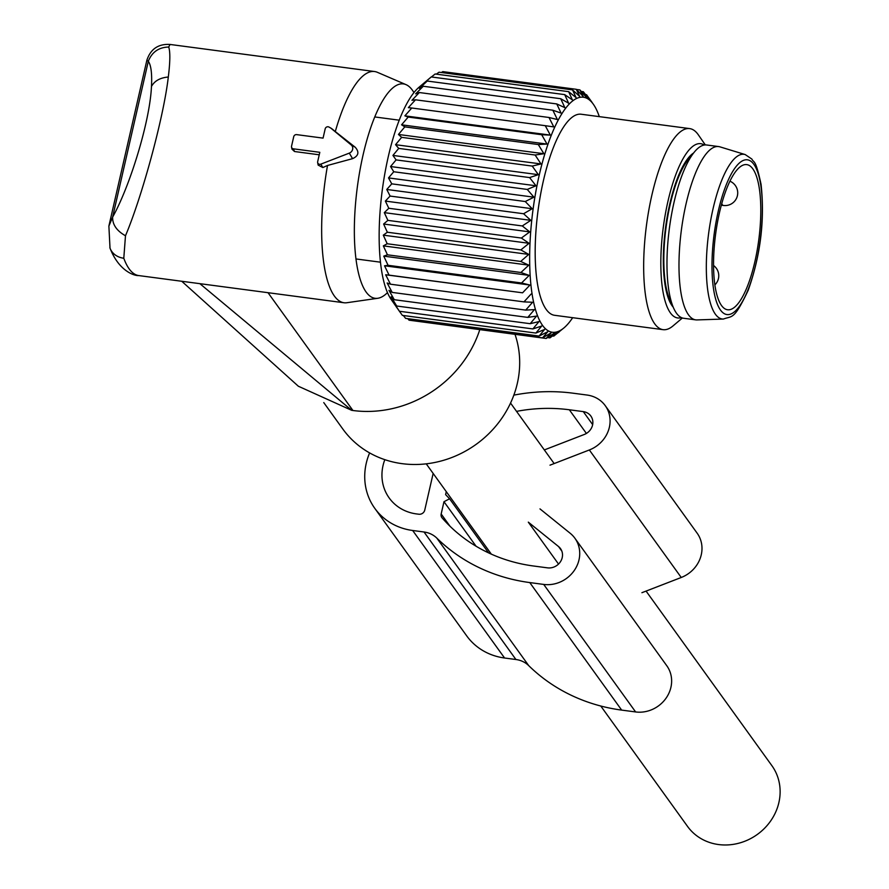 <?xml version="1.0" encoding="UTF-8"?>
<svg xmlns="http://www.w3.org/2000/svg" width="889" height="889" viewBox="0 0 889 889"><rect width="100%" height="100%" fill="white"/><g stroke="black" fill="none" stroke-linecap="round" stroke-linejoin="round"><path stroke-width="1.33" d="M329.263 127.249A2.534 2.311 144.2 0 0 325.196 128.816L323.063 138.117L296.67 134.628A2.534 2.311 144.2 0 0 293.726 136.673L291.559 146.14A2.534 2.311 144.2 0 0 293.414 148.83L319.807 152.319L317.684 161.62A2.534 2.311 144.2 0 0 320.807 164.143L349.288 153.13A5.067 4.612 144.2 0 0 351.166 144.929L330.908 128.183M387.471 292.637A108.125 32.148 -82.5 0 1 377.758 298.282L346.854 302.727A116.615 34.682 -82.5 0 1 343.932 302.749A116.615 34.682 -82.5 0 1 327.519 165.465L352.589 158.653C358.6 155.875 359.467 152.063 355.211 147.23L335.286 131.561A116.615 34.682 -82.5 0 1 346.466 100.613A116.615 34.682 -82.5 0 1 374.558 71.531A116.615 34.682 -82.5 0 1 377.369 72.309L406.04 84.644A108.125 32.148 -82.5 0 1 413.963 92.634M377.758 298.282A108.125 32.148 -82.5 0 1 354.344 231.407A108.125 32.148 -82.5 0 1 377.392 110.892A108.125 32.148 -82.5 0 1 406.04 84.644M374.558 71.531L170.055 44.45L168.71 47.028C158.787 47.295 151.986 52.029 148.319 61.23L112.614 217.138L108.869 226.139M168.31 77.021C160.164 77.721 154.542 80.866 151.463 86.466C149.997 121.126 129.983 186.19 112.614 217.138C112.459 224.65 116.748 230.851 125.482 235.763C141.673 197.647 163.498 118.57 168.31 77.021C170.188 61.774 170.321 51.773 168.71 47.028M479.782 329.686A111.547 101.568 144.2 0 1 352.933 410.507L351.733 410.34L199.881 283.669L343.932 302.749M125.482 235.763L123.793 258.255A116.615 34.682 -82.5 0 0 138.773 275.579L199.881 283.669M181.756 281.268L298.348 386.226L351.733 410.34M123.793 258.255A20.28 16.835 159.9 0 1 110.014 248.12L110.014 248.12A20.28 16.835 159.9 0 1 109.869 247.687M170.055 44.45C158.275 43.761 150.53 49.062 146.841 60.352L148.319 61.23C151.097 65.341 152.141 73.754 151.463 86.466M514.998 334.353A99.279 90.4 144.2 0 1 476.226 444.289A99.279 90.4 144.2 0 1 359.667 446.345A99.279 90.4 144.2 0 1 342.81 429.009L323.763 402.584M335.286 131.561L331.741 128.661M317.662 162.576L318.151 165.098L322.84 167.543L327.519 165.465M319.24 154.797L294.515 151.519L291.925 149.096L291.536 147.096M646.07 591.085L771.863 765.64A51.973 47.328 144.2 0 1 771.152 820.236A51.973 47.328 144.2 0 1 718.59 844.55A51.973 47.328 144.2 0 1 687.541 826.414L600.775 706.01M673.684 308.25L669.85 299.737A78.588 23.37 -82.5 0 1 665.328 282.591A78.588 23.37 -82.5 0 1 688.453 159.275L694.365 152.041A87.4 25.992 97.5 0 0 668.65 289.192A87.4 25.992 97.5 0 0 673.684 308.25A87.4 25.992 97.5 0 0 683.708 318.273L695.698 319.862A87.4 25.992 -82.5 0 1 680.652 290.781A87.4 25.992 -82.5 0 1 687.964 196.113A87.4 25.992 -82.5 0 1 718.645 146.574A87.4 25.992 -82.5 0 1 719.901 146.841L745.215 154.575L751.894 159.087C753.883 163.476 755.306 157.564 761.073 184.401C764.896 219.794 760.617 255.054 748.238 290.192C733.758 320.729 732.403 315.562 723.435 319.051A83.055 24.703 -82.5 0 1 707.911 291.359A83.055 24.703 -82.5 0 1 715.356 199.569A83.055 24.703 -82.5 0 1 745.215 154.575M718.645 146.574L706.655 144.985A87.4 25.992 97.5 0 0 694.365 152.041M723.435 319.051L696.987 319.918A87.4 25.992 -82.5 0 1 695.698 319.862M714.945 285.402A73.198 21.769 -82.5 0 1 721.079 206.115A73.198 21.769 -82.5 0 1 746.782 164.621A73.198 21.769 -82.5 0 1 759.395 188.968A73.198 21.769 -82.5 0 1 753.261 268.256A73.198 21.769 -82.5 0 1 727.558 309.75A73.198 21.769 -82.5 0 1 714.945 285.402M572.672 317.695A118.526 35.249 -82.5 0 1 563.993 327.863A118.526 35.249 -82.5 0 1 531.911 292.837A118.526 35.249 -82.5 0 1 546.591 148.33A118.526 35.249 -82.5 0 1 593.563 104.558L586.551 94.701L589.751 99.935L583.328 91.723L581.239 91.445M586.551 94.701L585.595 94.578M583.328 91.723L586.584 97.657L579.895 89.911L576.428 89.456M419.23 87.066A112.692 33.515 97.5 0 0 381.314 268.811A112.692 33.515 97.5 0 0 391.116 299.382L399.417 311.261L393.538 302.327L396.705 306.016L391.116 296.837L394.305 299.715L388.971 290.37L392.216 292.425L387.159 282.991L390.471 284.202L385.67 274.779L389.082 275.134L384.526 265.789L388.071 265.3L383.748 256.132L387.448 254.81L383.337 245.875L387.204 243.753L383.292 235.152L387.348 232.229L383.615 224.028L387.882 220.372L384.304 212.638L388.804 208.27L385.359 201.081L390.104 196.058L386.759 189.468L391.76 183.845L388.504 177.911L393.76 171.755L390.56 166.532L396.094 159.898L392.927 155.419L398.728 148.396L395.561 144.696L401.639 137.351L398.45 134.461L404.806 126.871L401.572 124.816L408.195 117.059L404.884 115.848L411.774 108.002L408.351 107.647L415.496 99.801L411.951 100.29L419.341 92.534L415.652 93.856L423.275 86.255L419.408 88.389L427.242 81.043L423.175 83.955L431.221 76.943L419.23 87.066M431.409 76.965L435.154 73.987L568.649 91.656L576.094 97.612L572.516 89.878L439.022 72.209L436.355 74.143M441.4 72.52L442.789 71.62L576.272 89.3L583.228 96.501L579.895 89.911M572.516 89.878L579.728 96.49L576.272 89.3M404.884 115.848L550.324 135.106L545.257 125.682L553.791 126.905L548.991 117.481L557.392 119.548L552.836 110.214L561.092 113.114L556.758 103.935L564.848 107.647L560.737 98.723L568.627 103.224L564.704 94.623L572.383 99.868L568.649 91.656M550.324 135.106L541.69 134.728L408.195 117.059M401.572 124.816L547.013 144.074L541.69 134.728M547.013 144.074L538.301 144.54L404.806 126.871M398.45 134.461L543.901 153.73L538.301 144.54M543.901 153.73L535.134 155.019L401.639 137.351M395.561 144.696L541.001 163.954L535.134 155.019M541.001 163.954L532.222 166.076L398.728 148.396M392.927 155.419L538.367 174.677L532.222 166.076M538.367 174.677L529.588 177.578L396.094 159.898M390.56 166.532L536.011 185.79L529.588 177.578M536.011 185.79L527.255 189.435L393.76 171.755M388.504 177.911L533.945 197.18L527.255 189.435M533.945 197.18L525.255 201.525L391.76 183.845M386.759 189.468L532.2 208.726L525.255 201.525M532.2 208.726L523.588 213.738L390.104 196.058M385.359 201.081L530.8 220.339L523.588 213.738M530.8 220.339L522.299 225.95L388.804 208.27M384.304 212.638L529.744 231.896L522.299 225.95M529.744 231.896L521.376 238.052L387.882 220.372M383.615 224.028L529.055 243.297L521.376 238.052M529.055 243.297L520.843 249.909L387.348 232.229M383.292 235.152L528.733 254.41L520.843 249.909M528.733 254.41L520.698 261.433L387.204 243.753M383.337 245.875L528.777 265.144L520.698 261.433M528.777 265.144L520.932 272.49L387.448 254.81M383.748 256.132L529.188 275.39L520.932 272.49M529.188 275.39L521.565 282.98L388.071 265.3M384.526 265.789L529.966 285.047L521.565 282.98M529.966 285.047L522.576 292.814L389.082 275.134M385.67 274.779L522.576 292.814M593.563 104.558A118.526 35.249 -82.5 0 1 599.297 116.637M592.018 102.324L589.64 98.99M412.507 320.64L546.157 338.476L551.147 332.853L542.546 337.864L409.051 320.184L407.707 318.651M403.35 315.517L405.617 318.373L539.101 336.053L544.635 329.419L535.878 333.064L402.395 315.384L399.294 311.094M396.25 306.783L396.916 307.761M545.257 125.682L411.774 108.002M548.991 117.481L415.496 99.801M552.836 110.214L419.341 92.534M556.758 103.935L423.275 86.255M560.737 98.723L427.242 81.043M564.704 94.623L431.221 76.943M535.878 333.064L541.69 326.041L532.9 328.93L538.978 321.585L530.2 323.696L536.556 316.095L527.788 317.395L534.422 309.628L525.71 310.105L532.6 302.26L523.965 301.882L390.471 284.202M542.546 337.864L547.802 331.697L539.101 336.053M563.993 327.863L553.78 336.109L558.281 331.741L549.913 337.887L554.658 332.864L546.157 338.476M559.192 331.919L557.525 333.131M531.111 294.037L523.965 301.882M682.396 317.984L673.04 325.896A101.402 30.159 -82.5 0 1 663.072 329.663L554.58 315.295A101.402 30.159 -82.5 0 1 537.112 281.557A101.402 30.159 -82.5 0 1 545.613 171.733A101.402 30.159 -82.5 0 1 581.206 114.237L689.697 128.605A101.402 30.159 -82.5 0 1 698.343 134.839L705.31 144.918M553.78 336.109L552.591 335.953M549.913 337.887L547.546 337.576M532.9 328.93L399.417 311.261M530.2 323.696L396.705 306.016M527.788 317.395L394.305 299.715M525.71 310.105L392.216 292.425M663.072 329.663A101.402 30.159 -82.5 0 1 645.603 295.926A101.402 30.159 -82.5 0 1 654.093 186.09A101.402 30.159 -82.5 0 1 689.697 128.605M681.374 317.584A87.889 26.137 -82.5 0 1 662.505 288.714A87.889 26.137 -82.5 0 1 671.362 188.112A87.889 26.137 -82.5 0 1 704.221 145.04M673.162 307.083A80.166 23.836 -82.5 0 1 665.55 227.706A80.166 23.836 -82.5 0 1 693.553 153.03M374.802 508.364L466.714 635.879A63.375 57.707 -35.8 0 0 504.574 658.004L412.663 530.489A63.375 57.707 -35.8 0 1 374.802 508.364A63.375 57.707 -35.8 0 1 369.624 452.912M635.613 711.945L543.712 584.429A30.426 27.703 -35.8 0 0 574.472 570.193A30.426 27.703 -35.8 0 0 574.894 538.234L666.794 665.75A30.426 27.703 -35.8 0 1 666.383 697.709A30.426 27.703 -35.8 0 1 635.613 711.945L621.667 710.1A184.001 167.543 -35.8 0 1 528.722 665.639A25.348 23.081 -35.8 0 0 515.92 659.505L504.574 658.004M528.722 665.639L436.821 538.112A25.348 23.081 -35.8 0 0 424.02 531.989L412.663 530.489M436.821 538.112A184.001 167.543 -35.8 0 0 529.766 582.573L543.712 584.429M574.894 538.234A30.426 27.703 -35.8 0 0 570.249 533.322L539.99 508.897M641.914 592.696L681.241 577.483A30.426 27.703 -35.8 0 0 697.154 533.189L605.253 405.673A30.426 27.703 -35.8 0 0 587.084 395.049L573.138 393.205A184.001 167.543 -35.8 0 0 513.842 395.138M550.002 465.169L589.34 449.967A30.426 27.703 -35.8 0 0 605.253 405.673M433.154 473.437L424.742 510.13A5.067 4.612 -35.8 0 1 418.863 514.231L416.463 513.92A45.628 41.55 -35.8 0 1 389.204 497.984A45.628 41.55 -35.8 0 1 384.826 459.669M544.335 449.934A30.426 27.703 -35.8 0 1 544.89 449.712L584.229 434.499A12.679 11.546 -35.8 0 0 590.852 416.041A12.679 11.546 -35.8 0 0 583.284 411.618L569.338 409.773A166.254 151.386 -35.8 0 0 516.542 411.374M558.525 564.071L528.31 522.143L558.559 546.557A12.679 11.546 -35.8 0 1 560.492 548.602A12.679 11.546 -35.8 0 1 560.326 561.926A12.679 11.546 -35.8 0 1 547.502 567.849L533.556 566.004A166.254 151.386 -35.8 0 1 442.1 517.887A5.067 4.612 -35.8 0 1 441.166 513.986L443.978 501.707L449.59 498.796L445.611 494.606L446.278 491.661M476.071 546.235L443.978 501.707M488.583 552.88L449.59 498.796M268.022 292.692L352.933 410.507M351.166 144.929L355.211 147.23M349.288 153.13L352.589 158.653M320.807 164.143L322.84 167.543M293.414 148.83L294.515 151.519M721.768 203.581A12.679 3.767 97.5 0 0 723.402 205.47A12.679 12.679 0 0 0 729.936 181.2M713.478 288.592A78.054 23.214 -82.5 0 1 728.613 179.278A78.054 23.214 -82.5 0 1 760.862 185.779A78.054 23.214 -82.5 0 1 745.727 295.092A78.054 23.214 -82.5 0 1 713.478 288.592M515.92 659.505L424.02 531.989M621.667 710.1L529.766 582.573M681.241 577.483L589.34 449.967M586.396 433.432L569.338 409.773M592.663 424.631L583.284 411.618M561.826 551.091L558.559 546.557M450.012 526.255L441.166 513.986M138.773 275.579C134.206 275.99 118.77 270.889 110.014 248.12L108.88 226.073L146.841 60.352M328.963 127.049L331.319 128.372M426.231 463.836L491.317 554.136M510.553 403.061L554.158 463.569M714.878 284.88A12.679 12.679 0 0 0 713.556 265.511M721.323 205.192L723.402 205.47M380.47 262.188L355.956 258.943M399.272 120.193L374.758 116.948"/></g></svg>
